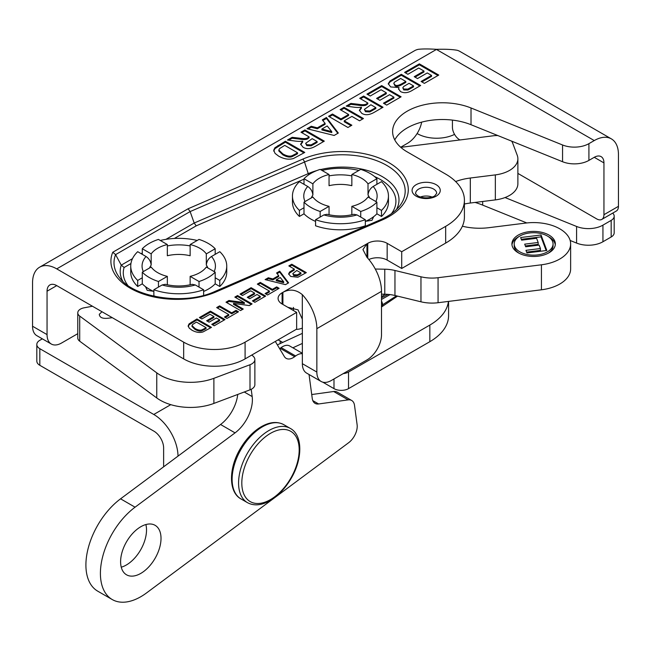 <?xml version="1.0" encoding="UTF-8"?>
<svg xmlns="http://www.w3.org/2000/svg" width="651" height="651" viewBox="0 0 651 651"><rect width="100%" height="100%" fill="white"/><g stroke="black" fill="none" stroke-linecap="round" stroke-linejoin="round"><path stroke-width="0.98" d="M142.292 254.346L142.292 248.747L151.178 253.874L151.178 265.071C150.788 261.385 149.071 258.528 146.011 256.494L137.695 251.693A48.003 27.716 0 0 0 130.745 266.056A48.003 27.716 0 0 0 137.695 280.426L137.695 286.489A48.003 27.716 180 0 1 130.745 272.126L130.745 266.056M137.695 280.426L142.292 277.774L142.292 283.836L137.695 286.489M153.856 291.453A41.713 24.087 180 0 1 153.538 291.314A41.713 24.087 180 0 1 145.507 286.676A41.713 24.087 180 0 1 142.292 283.836M215.188 277.774L219.786 280.426A48.003 27.716 0 0 0 226.743 266.056L226.743 272.126A48.003 27.716 180 0 1 219.786 286.489L215.188 283.836L215.188 272.175A41.713 24.087 180 0 1 199.027 281.501L199.027 287.099L203.625 289.76A48.003 27.716 180 0 1 153.856 289.76L158.453 287.099L158.453 281.501A41.713 24.087 180 0 1 142.292 272.175L142.292 277.774M153.856 289.76L153.856 295.823A48.003 27.716 180 0 0 157.347 296.929M199.027 287.099L195.308 284.959L192.159 284.316C183.216 286.53 174.273 286.53 165.321 284.308L162.172 284.959L158.453 287.099M203.625 289.76L203.625 295.326M151.178 253.874A29.832 17.219 180 0 1 167.34 244.548L167.34 255.745A29.832 17.219 180 0 1 178.74 254.435A29.832 17.219 180 0 1 190.141 255.745L190.141 244.548L199.027 239.413A41.713 24.087 180 0 1 215.188 248.747L215.188 254.346L211.477 256.494C208.418 258.528 206.692 261.385 206.31 265.071L206.31 253.874L215.188 248.747M226.743 266.056A48.003 27.716 0 0 0 219.786 251.693L215.188 254.346M219.786 280.426L219.786 286.489M197.196 240.471A48.003 27.716 0 0 0 160.292 240.471M215.188 283.836A41.713 24.087 180 0 1 203.625 291.453M142.292 248.747A41.713 24.087 180 0 1 158.453 239.413L167.34 244.548M190.141 244.548A29.832 17.219 180 0 1 206.31 253.874M215.188 272.175L206.31 267.04A29.832 17.219 180 0 1 190.141 276.374L199.027 281.501M190.141 284.796L190.141 276.374M158.453 281.501L167.34 276.374L167.34 284.796M167.34 276.374A29.832 17.219 180 0 1 151.178 267.04L142.292 272.175M153.538 291.314L147.199 290.33L145.507 286.676M312.887 183.842L312.887 195.04C312.496 191.353 310.779 188.497 307.72 186.463L304.001 184.314L304.001 178.716L312.887 183.842A29.832 17.219 180 0 1 329.048 174.509L329.048 185.706A29.832 17.219 180 0 1 351.849 185.706L351.849 174.509L360.735 169.382A41.713 24.087 180 0 1 376.896 178.716L376.896 184.314L381.494 181.662A48.003 27.716 180 0 1 388.452 196.024L388.452 202.087A48.003 27.716 180 0 1 381.494 216.457L376.896 213.805A41.713 24.087 180 0 1 373.69 216.645L371.99 220.298L365.659 221.283A41.713 24.087 180 0 1 365.333 221.421M365.333 219.721L365.333 225.791A48.003 27.716 180 0 1 315.564 225.791L315.564 219.721A48.003 27.716 0 0 0 365.333 219.721L357.017 214.92L353.867 214.285M315.564 221.421A41.713 24.087 180 0 1 304.001 213.805L299.403 216.457A48.003 27.716 180 0 1 292.454 202.087L292.454 196.024A48.003 27.716 0 0 0 299.403 210.395L304.001 207.734L304.001 213.805M327.03 214.285L323.881 214.92L315.564 219.721M358.904 170.44A48.003 27.716 0 0 0 322.001 170.44M388.452 196.024A48.003 27.716 180 0 1 381.494 210.395L376.896 207.734L376.896 202.136A41.713 24.087 180 0 1 360.735 211.469L360.735 217.068M376.896 184.314L373.186 186.463C370.126 188.497 368.401 191.353 368.018 195.04L368.018 183.842L376.896 178.716M381.494 210.395L381.494 216.457M376.896 213.805L376.896 207.734M299.403 210.395L299.403 216.457M304.001 184.314L299.403 181.662A48.003 27.716 0 0 0 292.454 196.024M304.001 178.716A41.713 24.087 180 0 1 320.162 169.382L329.048 174.509M373.69 216.645A41.713 24.087 180 0 1 365.659 221.283M320.162 217.068L320.162 211.469A41.713 24.087 180 0 1 304.001 202.136L304.001 207.734M351.849 174.509A29.832 17.219 180 0 1 368.018 183.842M376.896 202.136L368.018 197.009A29.832 17.219 180 0 1 351.849 206.343L360.735 211.469M351.849 214.757L351.849 206.343M320.162 211.469L329.048 206.343L329.048 214.757M329.048 206.343A29.832 17.219 180 0 1 312.887 197.009L304.001 202.136M127.734 285.276A53.634 30.963 180 0 1 124.113 267.48L121.249 265.144A56.727 32.753 0 0 0 122.714 281.126M174.37 238.461L196.22 225.848L194.193 223.033L165.932 239.348M112.769 252.254A66.003 38.108 0 0 0 140.592 293.072A66.003 38.108 0 0 0 216.523 291.738L381.885 220.119A66.003 38.108 0 0 0 395.084 166.77A66.003 38.108 0 0 0 302.674 159.153L188.098 208.768L112.769 252.254L115.585 254.622L121.249 265.144L132.478 258.659M188.098 208.768L190.125 211.583L194.193 223.033L308.24 173.638A3.572 1.75 -113.4 0 0 308.72 174.793M588.911 160.398L588.911 143.651A20.572 11.881 180 0 1 562.562 144.986L562.562 161.725A20.572 11.881 0 0 0 588.911 160.398L594.257 157.306L603.949 162.905A13.712 7.918 120 0 0 601.109 156.631A13.712 7.918 120 0 0 594.257 157.306M588.911 143.651L594.257 140.567A34.218 19.758 -60 0 1 611.362 138.875A34.218 19.758 -60 0 1 618.45 154.539L618.45 206.326L603.949 214.7A10.286 5.94 60 0 1 601.825 219.403A10.286 5.94 60 0 1 596.682 218.899L517.879 173.402M47.051 291.217L56.743 285.618A13.712 7.918 -120 0 0 49.891 284.935A13.712 7.918 -120 0 0 47.051 291.217L47.051 334.606L32.55 326.241L32.55 282.843A34.218 19.758 60 0 1 39.638 267.179A34.218 19.758 60 0 1 56.743 268.879L183.672 342.157L183.672 358.896A43.43 25.072 0 0 0 245.093 358.896L245.093 342.157A43.43 25.072 180 0 1 183.672 342.157M245.093 342.157L296.653 312.39L296.653 329.129L245.093 358.896M282.103 303.993L282.103 292.795A13.712 7.918 0 0 0 278.083 298.394A13.712 7.918 0 0 0 282.103 303.993L296.653 312.39M282.103 292.795L367.766 243.336L367.766 258.211M368.873 259.505A13.712 7.918 180 0 1 387.158 260.075L387.158 243.336A13.712 7.918 0 0 0 367.766 243.336M387.158 243.336L401.708 251.734L445.666 226.353L445.666 243.092A64.001 36.952 0 0 0 464.415 216.962L464.415 200.223A64.001 36.952 180 0 1 445.666 226.353M562.562 144.986L471.015 107.976A49.826 28.766 180 0 0 419.431 106.023A49.826 28.766 180 0 0 392.61 131.543A49.826 28.766 180 0 0 407.2 151.886L445.666 174.094A64.001 36.952 180 0 1 464.415 200.223M285.366 141.226L304.766 152.424L293.528 158.486C288.938 159.894 283.966 159.104 278.595 156.11L275.064 153.392L273.721 150.202L274.934 147.728L285.366 141.226L285.366 142.162L274.934 148.664L273.721 151.138M334.15 135.457L307.012 128.727L311.268 126.27L317.354 127.84L325.101 123.373L322.31 119.898L326.46 117.497L338.317 133.048L334.15 135.457M359.71 98.301L363.632 96.039L383.024 107.236L374.773 112.005C369.556 115.113 365.203 115.536 361.704 113.266L359.376 110.255L361.427 107.195C359.49 107.643 356.455 107.561 352.321 106.943L346.169 106.121L350.856 103.419L357.912 104.225C362.998 105.071 366.033 104.803 367.018 103.444L367.815 102.98L359.71 98.301M401.285 74.304L420.676 85.501L412.913 89.984C408.258 92.971 404.116 93.484 400.479 91.531L398.575 88.87L399.006 87.535L390.649 86.941L388.265 83.686L390.079 80.927L401.285 74.304L401.285 75.239L390.079 81.863L388.313 84.158M404.605 72.383L419.358 63.863L438.758 75.06L424.371 83.369L421.091 81.473L431.556 75.426L427.251 72.945L417.511 78.568L414.231 76.68L423.972 71.049L418.723 68.021L407.892 74.279L404.605 72.383M366.952 94.118L381.706 85.606L401.106 96.804L386.718 105.104L383.439 103.208L393.904 97.17L389.599 94.688L379.858 100.311L376.579 98.415L386.32 92.792L381.071 89.757L370.24 96.014L366.952 94.118M340.139 109.604L344.053 107.342L363.453 118.539L359.531 120.801L351.906 116.399L344.233 120.826L351.857 125.228L347.943 127.49L328.552 116.293L332.466 114.031L340.953 118.93L348.627 114.503L340.139 109.604M300.99 132.202L304.912 129.94L324.304 141.137L316.06 145.905C310.844 149.014 306.483 149.437 302.992 147.167L300.656 144.148L302.707 141.096C300.778 141.544 297.743 141.462 293.601 140.844L287.449 140.022L292.136 137.32L299.191 138.126C304.277 138.972 307.313 138.704 308.297 137.345L309.095 136.881L300.99 132.202M196.927 318.974L211.469 327.372L203.047 331.92C199.605 332.978 195.87 332.384 191.85 330.138L189.197 328.096L188.188 325.712L189.099 323.856L196.927 318.974L196.927 319.91L189.099 324.784L188.188 326.639M216.669 307.573L219.607 305.88L231.691 312.854L236.004 310.364L238.469 311.788L226.914 318.461L224.457 317.037L228.753 314.555L216.669 307.573M240.056 294.073L251.123 287.685L265.665 296.083L254.875 302.316L252.417 300.892L260.27 296.36L257.039 294.496L249.732 298.719L247.274 297.295L254.582 293.08L250.643 290.802L242.514 295.497L240.056 294.073M285.472 284.65L265.112 279.613L268.302 277.765L272.875 278.945L278.685 275.593L276.585 272.981L279.702 271.182L288.596 282.851L285.472 284.65M288.841 265.909L291.778 264.216L306.32 272.614L297.898 277.22L290.704 276.455L288.662 273.859L289.581 272.061L294.325 269.083L288.841 265.909M257.332 284.105L260.27 282.404L272.354 289.386L276.667 286.896L279.124 288.312L267.577 294.984L265.112 293.56L269.416 291.078L257.332 284.105M234.824 297.1L237.542 295.53L252.083 303.927L249.235 305.571L233.506 303.39L243.262 309.022L240.544 310.592L225.995 302.194L228.932 300.493L244.369 302.609L234.824 297.1M199.401 317.55L210.46 311.162L225.01 319.56L214.22 325.785L211.762 324.369L219.607 319.836L216.384 317.973L209.077 322.188L206.619 320.772L213.919 316.549L209.988 314.278L201.859 318.966L199.401 317.55M210.46 311.162L210.46 312.089L200.207 318.014M213.919 316.549L213.919 317.485L207.425 321.236M219.607 319.836L219.607 320.764L212.568 324.833M224.204 320.023L210.46 312.089M237.542 295.53L237.542 296.465L235.629 297.564M244.369 302.609L244.369 303.545L228.932 301.429L226.8 302.658M228.932 300.493L228.932 301.429M242.449 309.485L233.506 304.318L233.506 303.39M251.278 304.391L237.542 296.465M260.27 282.404L260.27 283.34L258.138 284.568M269.416 291.078L269.416 292.014L265.917 294.032M278.319 288.784L276.667 287.823L272.354 290.313L260.27 283.34M276.667 286.896L276.667 287.823M272.354 289.386L272.354 290.313M291.778 264.216L291.778 265.144L289.646 266.373M294.325 269.083L294.325 270.01L289.581 272.997L288.727 274.331M289.581 272.061L289.581 272.997M305.514 273.078L291.778 265.144M292.836 273.55L293.682 275.617L297.295 275.796L300.925 273.819L300.925 272.891L296.791 270.499L292.836 273.55L293.682 274.689L297.295 274.868L300.925 272.891M288.1 283.136L279.702 272.118L277.098 273.623M279.702 271.182L279.702 272.118M278.685 275.593L278.685 276.52L272.875 279.873L268.302 278.701L266.243 279.889M272.875 278.945L272.875 279.873M268.302 277.765L268.302 278.701M276.276 280.752L283.673 282.705L283.673 281.769L280.255 277.521L276.276 279.816L276.276 280.752M276.276 279.816L283.673 281.769M251.123 287.685L251.123 288.621L240.862 294.545M254.582 293.08L254.582 294.008L248.08 297.759M260.27 296.36L260.27 297.295L253.223 301.356M264.859 296.555L251.123 288.621M219.607 305.88L219.607 306.808L217.483 308.045M228.753 314.555L228.753 315.483L225.262 317.501M237.664 312.252L236.004 311.3L231.691 313.79L219.607 306.808M236.004 310.364L236.004 311.3M231.691 312.854L231.691 313.79M210.664 327.844L196.927 319.91M204.756 329.341L206.074 328.584L206.074 327.648L196.447 322.09L192.615 324.475L192.012 325.581L195.015 328.478C198.042 330.179 200.427 330.594 202.184 329.731L202.184 330.659L204.756 329.341L204.756 328.413L206.074 327.648M192.012 325.581L192.012 326.509L195.015 329.406C198.042 331.107 200.427 331.53 202.184 330.659M202.184 329.731L204.756 328.413M304.912 129.94L304.912 130.875L301.804 132.674M309.095 136.881L309.095 137.817L308.297 138.272C307.313 139.639 304.277 139.9 299.191 139.062L292.136 138.248L288.767 140.201M292.136 137.32L292.136 138.248M302.707 141.096L302.707 142.032L300.705 144.62M323.498 141.609L304.912 130.875M305.661 143.301L306.776 145.621L311.121 145.832L317.11 142.439L317.11 141.511L312.187 138.663L305.661 143.301L306.776 144.693L311.121 144.896L311.121 145.832M311.121 144.896L317.11 141.511M344.053 107.342L344.053 108.278L340.945 110.068M348.627 114.503L348.627 115.439L340.953 119.865L332.466 114.967L329.357 116.765M340.953 118.93L340.953 119.865M332.466 114.031L332.466 114.967M351.052 125.7L344.233 121.761L344.233 120.826M362.64 119.003L344.053 108.278M381.706 85.606L381.706 86.534L367.766 94.59M386.32 92.792L386.32 93.72L377.385 98.879M393.904 97.17L393.904 98.106L384.245 103.68M400.292 97.268L381.706 86.534M419.358 63.863L419.358 64.799L405.418 72.847M423.972 71.049L423.972 71.984L415.037 77.143M431.556 75.426L431.556 76.362L421.897 81.936M437.944 75.532L419.358 64.799M419.871 85.965L401.285 75.239M399.006 87.535L398.624 89.342M411.286 88.137L413.54 86.835L413.54 85.899L409.056 83.32L403.693 86.485L402.814 87.812L403.75 89.008L407.876 89.106L407.876 90.033L411.286 88.137L411.286 87.201L413.54 85.899M402.814 87.812L403.75 89.944L407.876 90.033M393.782 83.352L394.88 85.655C396.068 87.022 398.664 86.55 402.66 84.223L405.833 82.392L405.833 81.456L400.642 78.462L394.433 82.181L393.782 83.352L394.88 84.728C396.068 86.095 398.664 85.615 402.66 83.287L405.833 81.456M407.876 89.106L411.286 87.201M363.632 96.039L363.632 96.975L360.516 98.773M367.815 102.98L367.815 103.916L367.018 104.372C366.033 105.739 362.998 105.999 357.912 105.161L350.856 104.347L347.479 106.3M350.856 103.419L350.856 104.347M361.427 107.195L361.427 108.131L359.425 110.719M382.218 107.708L363.632 96.975M364.381 109.401L365.488 111.72L369.841 111.931L375.822 108.538L375.822 107.61L370.899 104.762L364.381 109.401L365.488 110.792L369.841 110.996L369.841 111.931M369.841 110.996L375.822 107.61M337.828 133.333L326.46 118.433L322.823 120.533M326.46 117.497L326.46 118.433M325.101 123.373L325.101 124.3L317.354 128.776L311.268 127.205L308.143 129.012M317.354 127.84L317.354 128.776M311.268 126.27L311.268 127.205M321.895 129.948L331.758 132.552L331.758 131.616L327.201 125.952L321.895 129.012L321.895 129.948M321.895 129.012L331.758 131.616M303.952 152.887L285.366 142.162M295.806 154.743L297.564 153.726L297.564 152.79L284.731 145.385L279.621 148.558L278.823 150.031L282.827 153.888C286.855 156.159 290.037 156.72 292.372 155.565L292.372 156.5L295.806 154.743L295.806 153.807L297.564 152.79M278.823 150.031L278.823 150.967L282.827 154.824C286.855 157.094 290.037 157.648 292.372 156.5M292.372 155.565L295.806 153.807M431.979 197.033A10.514 6.071 0 0 0 420.359 197.033M56.743 285.618L183.672 358.896M394.766 139.916A49.826 28.766 180 0 1 471.015 124.715L562.562 161.725M445.666 243.092L401.708 268.472L401.708 251.734M387.158 260.075L401.708 268.472M77.77 333.67L61.593 343.004A20.572 11.881 -60 0 1 51.307 344.029A20.572 11.881 -60 0 1 47.051 334.606M32.55 326.241A20.572 11.881 120 0 0 36.814 335.656L51.307 344.029M400.674 147.24L407.477 143.31A20.572 11.881 -60 0 0 421.645 122.144M56.743 268.879L436.618 49.338C429.025 48.833 422.963 48.825 418.438 49.305A34.218 19.758 -120 0 0 414.614 50.688L39.638 267.179M603.949 162.905L603.949 214.7M601.825 219.403L616.318 211.038A10.286 5.94 -120 0 0 618.45 206.326M459.94 139.957L459.696 139.81A10.286 5.94 60 0 1 452.429 127.214L452.429 120.101M611.362 138.875L459.834 51.388A34.218 19.758 120 0 0 457.23 50.29C452.16 49.386 445.284 49.069 436.618 49.338M366.961 243.8L362.941 249.585L366.961 257.316L366.961 243.8M316.85 328.665L316.85 372.055L302.357 363.681L302.357 320.292A13.712 7.918 -120 0 0 302.308 319.145L302.308 294.643A34.218 19.758 60 0 1 316.85 328.665L381.502 291.339A34.218 19.758 -120 0 0 366.961 257.316M381.502 291.339L381.502 334.728A20.572 11.881 -60 0 1 366.961 359.922L331.4 380.453A20.572 11.881 -60 0 1 321.114 381.47A20.572 11.881 -60 0 1 316.85 372.055M302.357 363.681A20.572 11.881 120 0 0 306.613 373.104L321.114 381.47M302.308 294.643C296.091 289.549 289.622 288.784 282.908 292.323L282.908 304.456M287.815 307.288L298.068 309.884L302.308 319.145M170.774 404.662L153.774 414.475L39.825 348.692A10.286 5.94 180 0 1 36.814 344.493L36.814 361.102A10.286 5.94 0 0 0 39.825 365.301L153.929 431.182A13.712 7.918 -120 0 1 163.629 447.978L163.629 466.816M570.162 240.479L576.591 243.083A20.572 11.881 0 0 0 602.94 241.749L611.175 236.988A10.286 5.94 0 0 0 614.186 232.789L614.186 216.181A10.286 5.94 180 0 1 611.175 220.38L602.94 225.14A20.572 11.881 180 0 1 576.591 226.467L505.038 197.546M475.067 202.428A70.861 40.907 180 0 1 482.676 205.114L526.805 222.951M322.798 382.17L333.987 388.631A10.286 5.94 0 0 0 348.529 388.631L429.831 341.694A64.001 36.952 0 0 0 448.58 315.564L448.58 301.405M36.814 344.493A10.286 5.94 180 0 1 39.825 340.294L42.331 338.845M417.112 133.536L417.226 133.601A27.432 15.836 0 0 0 454.553 134.383M612.713 213.121A10.286 5.94 180 0 1 614.186 216.181M448.433 301.421A64.001 36.952 180 0 1 429.831 325.077L348.529 372.014A10.286 5.94 180 0 1 343.175 373.65M282.721 342.418L280.166 340.945A14.289 8.251 0 0 0 277.977 339.912M153.774 414.475A34.283 19.799 60 0 1 178.016 456.123M237.721 394.457A28.571 16.495 -60 0 1 220.559 424.501L120.565 498.821A57.142 32.989 120 0 0 87.975 549.086A57.142 32.989 120 0 0 97.74 591.173L112.241 599.547A57.142 32.989 -60 0 1 102.476 557.459A57.142 32.989 -60 0 1 135.066 507.194L235.052 432.874A28.571 16.495 120 0 0 252.181 396.573L251.205 389.314M302.357 353.29L289.654 345.958A14.176 8.178 120 0 0 281.142 347.601L280.166 348.334A14.176 8.178 -60 0 1 279.653 348.7M309.038 374.496L312.252 398.469A14.176 8.178 120 0 0 315.084 403.368A14.176 8.178 120 0 0 318.608 403.962L348.163 399.877A14.176 8.178 -60 0 1 351.686 400.479L337.185 392.105A14.176 8.178 120 0 0 333.662 391.511L311.723 394.539M121.257 567.192A28.571 16.495 120 0 0 145.873 524.551M351.686 400.479A14.176 8.178 -60 0 1 354.518 405.378L357.114 424.729A14.176 8.178 -60 0 1 348.619 442.737L146.556 592.923A57.142 32.989 -60 0 1 112.241 599.547M275.316 341.45L284.324 356.504A14.176 8.178 120 0 0 286.147 358.343A14.176 8.178 120 0 0 294.659 356.699L295.644 355.975A14.176 8.178 -60 0 1 302.357 353.721M137.939 528.628A28.571 16.495 -60 0 1 155.101 525.316A28.571 16.495 -60 0 1 155.101 558.306A28.571 16.495 -60 0 1 126.53 574.8A28.571 16.495 -60 0 1 121.639 553.757A28.571 16.495 -60 0 1 137.939 528.628M112.314 317.696L108.31 318.201C102.589 318.86 99.587 317.558 99.294 314.295L101.987 311.739M381.502 301.153A4.573 2.327 65.3 0 1 382.56 304.814A4.573 2.327 65.3 0 1 381.632 306.898A4.573 2.327 65.3 0 1 381.624 306.906L381.502 306.963M77.77 312.838L77.77 337.942A9.147 5.281 0 0 0 79.715 341.197L156.761 397.956A42.86 24.746 0 0 0 213.886 403.425L250 389.835A10.717 6.184 0 0 0 254.866 384.651L254.866 359.555A10.717 6.184 180 0 1 250 364.739L213.886 378.321A42.86 24.746 180 0 1 156.761 372.852L79.715 316.093A9.147 5.281 180 0 1 77.77 312.838A9.147 5.281 180 0 1 84.069 307.817L92.385 306.255A9.147 5.281 0 0 0 92.466 306.239M251.815 355.015L253.125 356.178A10.717 6.184 180 0 1 254.866 359.555M296.189 329.398A10.741 6.201 0 0 0 302.357 328.055M495.346 199.898A28.571 16.495 0 0 0 517.879 183.777L517.879 158.763A28.571 16.495 180 0 1 495.346 174.891L495.346 199.898L470.323 203.022L470.323 178.016A43.999 25.405 0 0 0 455.643 181.548M464.415 204.015A43.999 25.405 180 0 1 470.323 203.022M541.437 289.801A37.026 21.377 0 0 0 570.634 268.912L570.634 243.897A37.026 21.377 180 0 1 541.437 264.794L541.437 289.801L438.066 302.715L438.066 277.708A28.571 16.495 180 0 1 420.961 276.789L420.961 301.804A28.571 16.495 0 0 0 438.066 302.715M381.502 294.154L384.774 294.211A28.571 16.495 180 0 1 394.954 295.489L420.961 301.804M541.03 234.995L546.832 250.472L526.944 252.954L525.967 250.334L540.428 248.527L539.142 245.093L525.683 246.778L524.698 244.158L538.165 242.473L536.595 238.29L521.614 240.162L520.637 237.542L541.03 234.995L541.03 236.858L521.305 239.324M538.165 242.473L538.165 244.345L525.365 245.94M540.428 248.527L540.428 250.391L526.635 252.116M546.156 250.554L541.03 236.858M514.2 243.93A19.432 11.213 0 0 0 514.64 246.306A19.432 11.213 0 0 0 535.692 255.086A19.432 11.213 0 0 0 553.057 243.93A19.432 11.213 0 0 0 533.625 232.716A19.432 11.213 0 0 0 514.2 243.93L514.2 245.801A19.432 11.213 0 0 0 514.64 248.169A19.432 11.213 0 0 0 519.124 253.263M548.126 253.263A19.432 11.213 0 0 0 553.057 245.801L553.057 243.93M555.279 244.866A21.711 12.54 0 0 0 548.126 236.468M519.124 236.468A21.711 12.54 0 0 0 511.971 244.866M512.402 246.583A21.711 12.54 180 0 1 511.914 243.93A21.711 12.54 180 0 1 533.625 231.398A21.711 12.54 180 0 1 555.344 243.93A21.711 12.54 180 0 1 535.936 256.396A21.711 12.54 180 0 1 512.402 246.583M375.277 269.034L384.774 269.205L384.774 294.211M394.954 295.489L394.954 270.482A28.571 16.495 0 0 0 384.774 269.205M394.954 270.482L420.961 276.789M438.066 277.708L541.437 264.794M462.381 226.214A43.999 25.405 0 0 0 488.942 227.671L525.796 223.065A37.026 21.377 180 0 1 569.796 239.381A37.026 21.377 180 0 1 570.634 243.897M470.323 178.016L495.346 174.891M511.629 141.137A15.998 9.236 180 0 1 512.565 142.829L517.236 155.28A28.571 16.495 180 0 1 517.879 158.763M400.796 147.346L493.548 135.758A15.998 9.236 180 0 1 497.836 135.563M146.011 256.494A36.684 21.182 0 0 0 143.326 271.573M149.616 267.943A29.832 17.219 180 0 1 151.178 265.071M162.172 284.959A36.684 21.182 0 0 0 195.308 284.959M214.163 271.573A36.684 21.182 0 0 0 211.477 256.494M206.31 265.071A29.832 17.219 180 0 1 207.872 267.943M190.141 245.923A36.684 21.182 0 0 0 167.34 245.923M124.113 267.48L130.941 263.533M374.585 176.584A53.634 30.963 180 0 1 391.454 213.658M196.22 225.848L304.001 179.171M323.881 214.92A36.684 21.182 0 0 0 357.017 214.92M351.849 175.892A36.684 21.182 0 0 0 329.048 175.892M375.871 201.541A36.684 21.182 0 0 0 373.186 186.463M368.018 195.04A29.832 17.219 180 0 1 369.581 197.912M307.72 186.463A36.684 21.182 0 0 0 305.034 201.541M311.324 197.912A29.832 17.219 180 0 1 312.887 195.04M142.292 252.995L141.129 253.67M215.099 291.371C184.77 305.75 133.113 297.597 119.483 277.538A62.911 36.326 180 0 1 115.585 254.622L190.125 211.583L304.53 162.034A62.911 36.326 180 0 1 381.535 162.709A62.911 36.326 180 0 1 399.706 205.919C395.515 211.331 389.103 215.945 380.469 219.753L215.099 291.371A3.572 1.75 66.6 0 1 216.523 291.738M436.618 49.557L594.257 140.567M416.209 196.179A14.086 8.129 0 0 0 439.775 192.533A14.086 8.129 0 0 0 422.523 182.573A14.086 8.129 0 0 0 416.209 196.179M292.405 270.189L292.405 271.117M293.682 274.689L293.682 275.617M297.295 274.868L297.295 275.796M299.501 273.705L299.501 274.641M191.394 322.172L191.394 323.099M189.099 323.856L189.099 324.784M308.297 137.345L308.297 138.272M299.191 138.126L299.191 139.062M306.776 144.693L306.776 145.621M314.042 143.277L314.042 144.205M394.677 78.12L394.677 79.056M390.079 80.927L390.079 81.863M403.75 89.008L403.75 89.944M394.88 84.728L394.88 85.655M402.66 83.287L402.66 84.223M367.018 103.444L367.018 104.372M357.912 104.225L357.912 105.161M365.488 110.792L365.488 111.72M372.763 109.376L372.763 110.304M277.993 145.482L277.993 146.418M274.934 147.728L274.934 148.664M415.655 193.339A10.514 6.071 180 0 1 426.169 187.268A10.514 6.071 180 0 1 436.683 193.339L434.949 195.617C433.916 197.212 424.607 199.499 417.991 196C415.924 194.34 415.143 193.453 415.655 193.339M381.885 220.119A3.572 1.75 -113.4 0 0 380.469 219.753M302.674 159.153A3.572 1.75 66.6 0 1 304.53 162.034L308.24 173.638A56.727 32.753 0 0 1 316.866 170.562M396.475 209.508A56.727 32.753 0 0 0 380.469 175.624A56.727 32.753 0 0 0 320.528 169.594M471.015 107.976L471.015 124.715M39.825 348.692L39.825 365.301M611.175 220.38L611.175 236.988M602.94 225.14L602.94 241.749M576.591 226.467L576.591 243.083M482.676 201.484L482.676 205.114M429.831 325.077L429.831 341.694M348.529 372.014L348.529 388.631M333.987 378.963L333.987 388.631M280.166 340.945L280.166 343.598M135.066 507.194L120.565 498.821M235.052 432.874L220.559 424.501M252.181 396.573L244.255 392M294.659 356.699L280.166 348.334M295.644 355.975L281.142 347.601M318.608 403.962L312.797 400.617M348.163 399.877L333.662 391.511M233.563 489.153A42.86 24.746 -60 0 1 246.631 441.053A42.86 24.746 -60 0 1 283.844 424.688C276.659 420.888 268.334 422.051 258.886 428.187C251.644 433.118 245.443 439.97 240.268 448.751C228.452 468.427 228.485 492.311 240.984 498.926A42.86 24.746 -60 0 1 233.563 489.153M247.453 502.653C254.647 506.462 262.963 505.29 272.411 499.162C279.653 494.231 285.862 487.371 291.03 478.599C302.845 458.922 302.813 435.031 290.313 428.423A42.86 24.746 120 0 0 253.093 444.779A42.86 24.746 120 0 0 240.024 492.888A42.86 24.746 120 0 0 247.453 502.653L240.984 498.926M243.181 492.359A40.574 23.428 -60 0 1 276.569 430.588A40.574 23.428 -60 0 1 291.746 476.467A40.574 23.428 -60 0 1 243.181 492.359M388.037 294.382L381.502 297.808M396.459 295.855L382.56 304.814M213.886 403.425L213.886 378.321M156.761 372.852L156.761 397.956M79.715 316.093L79.715 341.197M250 364.739L250 389.835M293.455 307.402L293.455 310.543M327.03 214.277C335.981 216.498 344.924 216.498 353.867 214.277M290.313 428.423L283.844 424.688M292.86 347.813L302.357 343.435M277.367 344.884L302.357 333.369M381.632 306.906L397.549 296.124M381.502 296.653L385.376 294.228M390.071 294.594L381.502 299.46"/></g></svg>
